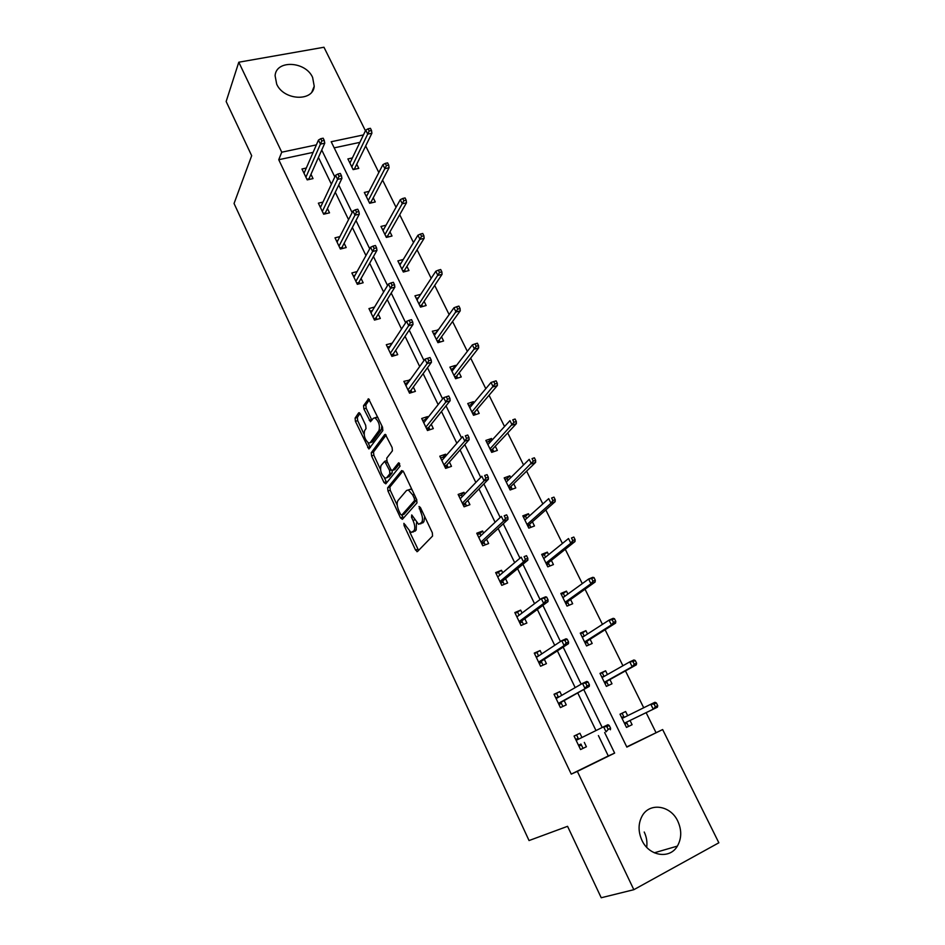 <?xml version="1.0" encoding="UTF-8"?>
<svg xmlns="http://www.w3.org/2000/svg" width="945" height="945" viewBox="0 0 945 945"><rect width="100%" height="100%" fill="white"/><g stroke="black" fill="none" stroke-linecap="round" stroke-linejoin="round"><path stroke-width="1.42" d="M403.893 523.329L404.082 525.55L415.54 550.084L417.442 551.573L432.574 536.028L432.314 532.744L420.395 507.477L419.025 506.473L420.749 512.025C422.746 516.809 423.041 520.293 421.624 522.514L418.623 524.31L411.725 514.919L411.536 517.293L413.036 520.494C415.009 525.207 415.304 528.633 413.922 530.795L411.04 532.531L403.893 523.329M312.618 77.431L314.224 86.243C313.102 101.954 283.689 100.489 276.684 84.129L275.101 75.718C276.082 59.629 305.613 61.177 312.618 77.431M644.218 832.013C646.557 836.951 647.384 842.042 646.699 847.275M677.801 821.181C681.829 830.123 681.688 838.428 677.376 846.106C669.804 859.489 649.014 856.205 641.927 840.294C638.111 831.694 638.135 823.674 642.009 816.232C649.369 802.104 670.56 805.164 677.801 821.181M360.399 414.064L358.639 412.882L355.096 418.115L355.426 421.352L368.904 448.993L382.855 430.542L382.536 427.199L368.597 398.825L363.553 405.641L363.884 408.949L370.452 421.742L373.263 418.351L374.822 417.796C378.78 421.163 380.173 425.415 378.992 430.542L370.204 442.626L368.751 443.122C364.9 439.85 363.518 435.68 364.593 430.636L366.022 428.628L365.691 425.356L360.399 414.064M626.748 746.893L662.646 729.552L718.85 842.786L633.835 889.694L601.221 897.75L567.567 826.32L529.046 840.554L234.053 203.494L251.677 155.701L226.15 101.505L238.79 62.216L323.97 47.25L365.443 130.788M633.835 889.694L577.36 771.392L614.64 753.106L604.658 732.552M313.126 152.358L278.74 159.717L571.252 774.12L577.36 771.392M278.74 159.717L281.752 152.192L238.79 62.216M387.651 487.809L387.958 490.998L400.526 517.919L402.381 519.325L416.969 502.917L416.686 499.61L403.621 471.898L401.708 470.551L387.651 487.809L389.907 487.018L390.214 490.219L397.243 505.268M384.343 477.674L386.245 481.726L383.989 482.505L371.586 455.951L371.267 452.726L384.745 434.558M394.266 469.819L391.951 470.586L390.651 469.098L387.048 461.42L386.741 458.148L392.411 450.824L392.104 447.481L385.336 434.357M392.506 470.421L398.495 462.92M383.989 482.505L385.796 483.828L400.03 466.18L398.896 462.802M369.093 191.351L364.321 192.461L369.637 203.293L375.271 201.958L373.24 197.812M403.279 259.473L397.857 260.891L403.326 272.03L408.961 270.53L406.917 266.372M438.196 330.018L432.326 331.222L437.937 342.669L443.583 340.991L441.528 336.81M473.941 402.794L473.398 401.684L467.751 403.515L473.528 415.292L479.174 413.426L477.119 409.244M510.725 477.65L509.839 475.843L504.193 477.875L510.135 489.982L515.769 487.927L513.714 483.734M548.572 554.691L547.32 552.14L541.686 554.372L547.793 566.846L553.427 564.578L551.36 560.361M587.53 634L585.9 630.669L580.265 633.115L586.561 645.955L592.184 643.474L590.117 639.245M626.488 727.414L632.099 724.709L626.476 727.402L620.003 714.196L625.625 711.526L627.669 715.672M630.02 720.48L632.099 724.709M655.984 732.564L646.132 712.66M643.71 707.758L625.46 670.891M622.92 665.752L605.107 629.748M602.449 624.385L585.038 589.207M582.285 583.632L565.275 549.269M562.417 543.481L545.808 509.922M542.832 503.933L526.613 471.142M523.542 464.952L507.701 432.928M504.535 426.538L489.049 395.258M485.801 388.69L470.669 358.12M467.338 351.375L452.56 321.513M449.135 314.59L434.688 285.414M431.18 278.326L417.076 249.811M413.485 242.57L399.7 214.716M396.038 207.309L382.571 180.093M378.827 172.533L365.668 145.943M359.88 142.364L334.187 147.857M607.446 674.529L605.615 670.796L599.992 673.36L606.371 686.377L611.994 683.79L609.927 679.561M567.91 594.051L566.468 591.121L560.834 593.46L567.035 606.111L572.67 603.737L570.603 599.52M529.507 515.887L528.444 513.726L522.809 515.852L528.822 528.137L534.468 525.975L532.401 521.77M492.203 439.957L491.494 438.504L485.848 440.429L491.695 452.371L497.342 450.411L495.286 446.217M455.939 366.152L455.561 365.372L449.914 367.121L455.608 378.732L461.255 376.96L459.199 372.779M420.679 294.379L414.973 295.809L420.513 307.101L426.148 305.518L424.104 301.349M386.044 225.193L380.977 226.446L386.363 237.431L392.01 236.014L389.966 231.856M352.39 157.933L347.89 158.925L353.135 169.627L358.769 168.364L356.737 164.229M363.447 134.922L331.199 141.738L626.854 747.105L662.646 729.552M316.374 144.88L281.752 152.192M602.201 727.485L583.75 689.496M581.163 684.168L563.161 647.112M560.456 641.525L542.891 605.379M540.056 599.543L522.928 564.271M519.974 558.2L503.26 523.778M500.2 517.47L483.887 483.887M480.721 477.367L464.81 444.599M461.526 437.854L446.005 405.877M442.626 398.92L427.471 367.723M423.998 360.565L409.209 330.124M405.641 322.765L391.218 293.068M387.544 285.52L373.476 256.532M369.719 248.807L355.981 220.516M352.142 212.613L338.735 185.019M334.813 176.939L321.737 150.007M571.252 774.12L608.285 755.953L598.409 735.576M595.988 730.556L577.738 692.898M575.186 687.617L557.385 650.857M554.703 645.317L537.339 609.466M534.539 603.678L517.588 568.689M514.671 562.665L498.133 528.515M495.109 522.266L478.973 488.943M475.831 482.458L460.085 449.95M456.848 443.252L441.48 411.524M438.137 404.614L423.136 373.653M419.698 366.542L405.062 336.326M401.53 329.014L387.237 299.53M383.611 292.029L369.672 263.253M365.963 255.575L352.355 227.485M348.551 219.63L335.274 192.225M331.388 184.204L318.441 157.449M608.285 755.953L614.64 753.106M310.976 174.305L313.031 178.593L307.208 179.893L301.975 168.99L306.31 168.033M327.442 208.55L329.51 212.838L323.674 214.22L318.37 203.163L322.966 202.1M344.145 243.267L346.213 247.555L340.377 249.031L335.002 237.821L339.881 236.616M361.084 278.456L363.152 282.756L357.316 284.315L351.859 272.951L357.068 271.581M378.26 314.153L380.327 318.453L374.48 320.095L368.952 308.578L374.563 307.019M395.671 350.347L397.739 354.647L391.891 356.383L386.292 344.701L392.21 343.165M413.331 387.048L415.398 391.36L409.551 393.191L403.869 381.343L409.965 380.055M431.239 424.281L433.318 428.593L427.471 430.518L421.706 418.493L427.553 416.591L427.979 417.489M449.418 462.046L451.486 466.357L445.638 468.389L439.791 456.199L445.638 454.191L446.253 455.466M467.846 500.354L469.925 504.677L464.078 506.803L458.136 494.436L463.983 492.333L464.786 493.987M486.557 539.229L488.636 543.54L482.777 545.785L476.752 533.228L482.6 531.019L483.592 533.086M505.528 578.671L507.607 582.994L501.76 585.345L495.652 572.599L501.5 570.284L502.681 572.753M524.794 618.703L526.873 623.027L521.026 625.484L514.824 612.549L520.671 610.127L522.053 613.021M544.332 659.326L546.423 663.65L540.575 666.225L534.279 653.101L540.115 650.562L541.721 653.893M564.177 700.564L566.256 704.887L560.42 707.581L554.03 694.256L559.865 691.598L561.684 695.378M584.317 742.416L586.396 746.751L580.561 749.562L574.076 736.037L579.911 733.261L581.955 737.502M625.625 711.526L622.117 713.286L624.149 717.409M579.911 733.261L574.111 736.108M586.396 746.751L580.561 749.55M605.615 670.796L602.237 672.745L604.056 676.455M559.865 691.598L554.183 694.599M585.9 630.669L582.64 632.796L584.258 636.103M540.115 650.562L534.563 653.692M566.468 591.121L563.326 593.425L564.756 596.342M520.671 610.127L515.226 613.399M547.32 552.14L544.285 554.609L545.537 557.148M501.5 570.284L496.172 573.686M528.444 513.726L525.526 516.36L526.589 518.521M482.6 531.019L479.859 533.63L477.39 534.551M509.839 475.843L507.028 478.642L507.902 480.438M463.983 492.333L461.349 495.097L458.88 495.983M491.494 438.504L488.789 441.457L489.498 442.898M445.638 454.191L443.099 457.12L440.642 457.971M473.398 401.684L470.799 404.791L471.342 405.889M427.553 416.591L425.12 419.686L422.651 420.49M455.561 365.372L453.057 368.621L453.435 369.401M409.717 379.536L407.389 382.772L404.921 383.54M437.972 329.569L435.787 333.408M392.128 342.988L389.907 346.378L387.438 347.098M420.619 294.249L418.375 297.911M413.638 531.763L412.705 532.106M416.485 522.809L416.202 529.956L414.973 531.267M421.246 523.542L420.36 523.873M424.707 516.608L423.927 521.675L422.663 523.022M409.587 531.669L418.564 550.415M403.042 470.964L389.907 487.018M401.838 515.096L403.432 518.143M400.444 514.151L401.743 515.131L414.501 500.649L414.3 498.346L412.693 494.932L408.346 489.971L406.551 490.479L397.951 500.578C396.652 502.799 396.959 506.213 398.885 510.82L400.444 514.151M403.692 514.423L401.743 515.131M414.501 500.649L416.78 499.834L403.999 514.316M412.185 490.077L410.662 489.156L408.701 489.841M380.422 469.287L373.842 455.195L371.586 455.951M386.139 435.043L373.523 451.982L373.842 455.195M394.797 469.641L399.664 463.558M381 465.566C379.855 470.586 381.272 474.78 385.241 478.146L386.682 477.709L389.872 473.717L389.564 470.456L384.698 461.325L381 465.566M387.592 477.39L386.682 477.709M392.199 470.61L392.151 472.937L388.95 476.93M386.245 481.726L386.777 482.623M370.18 442.662L372.472 441.882L370.204 442.626M381.874 425.793L381.296 429.798L372.472 441.882M377.953 417.489L375.626 417.548M369.46 399.593L365.845 404.921L366.164 408.228L371.905 420.277M368.03 442.768L370.357 447.564M360.045 413.437L357.352 417.406L357.683 420.631L364.061 434.263M620.038 714.266L622.117 713.286M626.488 722.193L628.555 726.398M621.645 717.55L623.724 716.558L623.83 717.574M624.409 723.197L626.145 722.358L626.937 723.114L624.869 724.118M657.732 705.667L656.362 702.926L654.046 704.037L655.417 706.777L657.732 705.667L657.401 707.191L653.243 709.187L650.798 704.261L622.082 718.436M654.046 704.037L650.798 704.261L654.956 702.277L656.362 702.926M655.417 706.777L653.243 709.187L624.409 723.185M657.401 707.191L626.145 722.358M583.018 748.357L581.399 745.003L578.942 746.184M575.718 739.462L578.175 738.293L576.568 734.938M578.494 745.239L580.561 744.247L581.399 745.003L580.951 744.058M578.6 739.155L578.175 738.293L578.234 739.344M580.561 744.247L578.482 745.227M608.19 729.422L610.6 728.264L609.23 725.465L606.82 726.611L608.19 729.422L606.064 731.843L603.607 726.788L576.155 740.372M606.82 726.611L603.607 726.788L607.93 724.72L609.23 725.465M610.387 729.764L610.6 728.264M600.158 673.691L602.237 672.745M606.513 681.463L608.45 685.42M601.741 676.915L603.867 676.561M604.446 682.444L606.182 681.652L606.985 682.432L604.906 683.389M636.599 663.201L635.253 660.508L632.937 661.559L634.284 664.264L636.599 663.201L636.328 664.831L632.17 666.733L629.748 661.878L602.059 677.589M632.937 661.559L629.748 661.878L633.918 659.976L635.253 660.508M634.284 664.264L632.17 666.733L604.363 682.266M636.328 664.831L606.182 681.652M580.561 633.705L582.64 632.796M586.833 641.336L588.64 645.033M582.12 636.883L584.211 636.139M584.766 642.305L586.514 641.537L587.317 642.34L585.238 643.261M615.786 621.385L614.463 618.727L612.147 619.731L613.47 622.401L615.786 621.385L615.573 623.109L611.403 624.928L609.029 620.144L582.344 637.343M612.147 619.731L609.029 620.144L613.199 618.325L614.463 618.727M613.47 622.401L611.403 624.928L584.601 641.95M615.573 623.109L586.514 641.537M562.877 706.447L561.413 703.387L558.956 704.521M555.778 697.894L558.235 696.772L556.652 693.476M558.483 703.553L560.562 702.607L561.413 703.387L560.928 702.395M560.562 702.607L589.267 686.377L558.4 703.375M587.01 685.881L589.408 684.782L588.062 682.018L585.664 683.117L587.01 685.881L584.931 688.362L582.522 683.389L556.109 698.591M585.664 683.117L582.522 683.389L586.845 681.416L588.062 682.018M589.267 686.377L589.408 684.782M543.032 665.138L541.709 662.386L539.252 663.473M536.122 656.952L538.591 655.877L537.02 652.629M538.78 662.492L540.859 661.583L541.709 662.386L541.213 661.346M540.859 661.583L568.465 643.675L564.13 645.565L538.615 662.15M566.149 643.025L568.559 641.974L567.236 639.257L564.827 640.297L566.149 643.025L564.13 645.565L561.755 640.675L536.358 657.436M564.827 640.297L561.755 640.675L566.09 638.785L567.236 639.257M568.465 643.675L568.559 641.974M561.247 594.287L563.326 593.425M567.425 601.788L569.114 605.225M562.783 597.429L563.905 596.957M565.382 602.733L567.118 602L567.945 602.839L565.866 603.713M595.291 580.195L593.992 577.584L591.664 578.541L592.976 581.163L595.291 580.195L595.126 582.014L590.956 583.738L588.617 579.037L562.901 597.677M591.664 578.541L588.617 579.037L592.787 577.312L593.992 577.584M592.976 581.163L590.956 583.738L565.134 602.225M595.126 582.014L567.118 602M523.483 624.444L522.313 621.999L519.844 623.027M516.761 616.601L517.907 616.128M519.077 615.254L517.683 612.372M519.372 622.034L521.439 621.16L522.313 621.999L521.782 620.912M521.439 621.16L547.994 601.622L543.659 603.43L519.124 621.526M545.619 600.831L548.029 599.827L546.73 597.145L544.308 598.15L545.619 600.831L543.659 603.43L541.308 598.598L516.903 616.884M544.308 598.15L541.308 598.598L545.643 596.815L546.73 597.145M547.994 601.622L548.029 599.827M542.206 555.436L544.285 554.609M548.301 562.807L549.872 566.008M546.269 563.728L548.017 563.031L548.844 563.893L546.753 564.732M575.103 539.63L573.816 537.055L571.501 537.965L572.776 540.552L575.103 539.63L574.997 541.532L570.827 543.186L568.512 538.544L543.753 558.589M571.501 537.965L573.816 537.055M572.776 540.552L570.827 543.186L545.95 563.078M574.997 541.532L548.017 563.031M504.228 584.353L503.189 582.191L500.72 583.183M499.81 575.174L498.629 572.717M500.236 582.167L502.315 581.34L503.189 582.191L502.645 581.057M502.315 581.34L527.83 560.208L523.495 561.932L499.929 581.506M525.396 559.275L527.818 558.318L526.53 555.684L524.121 556.629L525.396 559.275L523.495 561.932L521.179 557.184L497.731 576.934M524.121 556.629L526.53 555.684M527.83 560.208L527.818 558.318M523.435 517.151L525.526 516.36M529.46 524.369L530.913 527.334M527.428 525.29L529.176 524.629L530.015 525.503L527.924 526.306M555.211 499.669L553.947 497.129L551.632 497.991L552.896 500.543L555.211 499.669L555.152 501.653L550.982 503.224L548.714 498.653L524.865 520.057M551.632 497.991L553.947 497.129M552.896 500.543L550.982 503.224L527.038 524.475M555.152 501.653L529.176 524.629M485.246 544.84L484.348 542.973L481.879 543.907M480.84 535.673L479.859 533.63M481.383 542.879L483.462 542.087L484.348 542.973L483.781 541.792M483.462 542.087L507.961 519.431L503.626 521.061L481.005 542.076M505.492 518.356L507.902 517.447L506.638 514.848L504.228 515.757L505.492 518.356L503.626 521.061L501.358 516.383L478.832 537.563M504.228 515.757L506.638 514.848M507.961 519.431L507.902 517.447M504.937 479.398L507.028 478.642M510.879 486.486L512.214 489.226M508.859 487.396L510.607 486.758L511.446 487.655L509.367 488.423M535.626 460.298L534.374 457.793L532.047 458.62L533.299 461.125L535.626 460.298L535.614 462.365L531.433 463.853L529.2 459.353L506.26 482.08M532.047 458.62L534.374 457.793M533.299 461.125L508.386 486.439M535.614 462.365L510.607 486.758M466.535 505.906L465.767 504.311L463.31 505.209M462.14 496.751L461.349 495.097M462.802 504.157L464.881 503.401L465.767 504.311L465.188 503.083M464.881 503.401L488.4 479.257L484.064 480.816L462.353 503.212M485.884 478.052L488.293 477.19L487.041 474.626L484.631 475.489L485.884 478.052L484.064 480.816L481.832 476.209L460.215 498.759M484.631 475.489L487.041 474.626M488.4 479.257L488.293 477.19M486.699 442.165L488.789 441.457M492.558 449.147L493.786 451.651M490.549 450.021L492.298 449.418L493.148 450.352L491.057 451.072M516.313 421.494L515.084 419.025L512.769 419.816L513.997 422.285L516.313 421.494L516.36 423.655L512.178 425.073L509.969 420.631L487.904 444.634M512.769 419.816L515.084 419.025M513.997 422.285L490.006 448.922M516.36 423.655L492.298 449.418M448.107 467.539L447.469 466.204L445 467.054M443.713 458.384L443.099 457.12M444.493 465.991L446.56 465.271L447.469 466.204L446.855 464.94M446.56 465.271L469.133 439.685L464.798 441.161L443.973 464.905M466.558 438.35L468.98 437.535L467.751 435.019L465.33 435.834L466.558 438.35L464.798 441.161L462.589 436.625L441.858 460.522M465.33 435.834L467.751 435.019M469.133 439.685L468.98 437.535M468.708 405.464L470.799 404.791M474.484 412.315L475.618 414.607M472.488 413.178L474.236 412.611L475.099 413.556L473.008 414.241M497.294 383.268L496.09 380.835L493.762 381.579L494.967 384.013L497.294 383.268L497.377 385.501L493.195 386.848L491.034 382.465L469.807 407.708M494.967 384.013L471.886 411.949M497.377 385.501L474.236 412.611M491.034 382.465L493.762 381.579M429.928 429.703L429.42 428.64L426.951 429.443M425.545 420.572L425.12 419.686M426.431 428.368L428.51 427.683L429.42 428.64L428.794 427.329M428.51 427.683L450.151 400.704L445.816 402.097L425.852 427.14M447.528 399.251L449.95 398.471L448.733 395.99L446.323 396.758L447.528 399.251L445.816 402.097L443.642 397.632L423.773 422.817M450.151 400.704L449.95 398.471M446.323 396.758L443.642 397.632M450.978 369.271L453.057 368.621M456.671 375.992L457.699 378.071M454.687 376.854L456.435 376.299L457.297 377.268L455.218 377.929M478.548 345.598L477.355 343.2L475.028 343.897L476.221 346.295L478.548 345.598L478.678 347.902L474.496 349.178L472.358 344.866L451.97 371.302M476.221 346.295L454.013 375.484M478.678 347.902L456.435 376.299M472.358 344.866L475.028 343.897M412.02 392.423L411.63 391.596L409.161 392.376M408.642 391.277L410.709 390.628L411.63 391.596L410.981 390.261M410.709 390.628L431.452 362.289L427.116 363.612L407.98 389.919M428.782 360.718L431.204 359.986L430.01 357.529L427.589 358.261L428.782 360.718L427.116 363.612L424.966 359.206L405.937 385.654M431.452 362.289L431.204 359.986M427.589 358.261L424.966 359.206M433.483 333.573L435.562 332.959M439.106 340.176L440.027 342.043M437.133 341.015L438.87 340.495L439.744 341.488L437.665 342.102M460.061 308.46L458.892 306.097L456.565 306.759L457.734 309.121L460.061 308.46L460.239 310.834L456.057 312.039L453.954 307.786L434.381 335.404M457.734 309.121L436.389 339.515M460.239 310.834L438.87 340.495M453.954 307.786L456.565 306.759M394.36 355.651L391.62 355.816M391.088 354.706L393.155 354.091L394.077 355.084L393.415 353.702M393.155 354.091L413.024 324.442L408.677 325.694L390.38 353.217M410.307 322.741L412.729 322.056L411.547 319.646L409.138 320.331L410.307 322.741L408.677 325.694L406.574 321.347L388.36 349.012M413.024 324.442L412.729 322.056M409.138 320.331L406.574 321.347M416.225 298.36L418.304 297.781M421.777 304.857L422.592 306.523M419.816 305.684L421.553 305.188L422.439 306.192L420.348 306.782M441.847 271.853L440.689 269.526L438.362 270.152L439.519 272.479L441.847 271.853L442.071 274.298L437.889 275.444L435.81 271.25L417.017 299.99M439.519 272.479L419.013 304.054M442.071 274.298L421.553 305.188M435.81 271.25L438.362 270.152M372.424 310.551L370.204 311.177M376.937 319.41L374.326 319.764M373.783 318.642L375.85 318.063L376.783 319.067L376.098 317.65M375.85 318.063L394.856 287.138L390.521 288.32L373.015 317.024M392.104 285.331L394.514 284.681L393.356 282.295L390.946 282.945L392.104 285.331L390.521 288.32L388.442 284.043L371.019 312.889M394.856 287.138L394.514 284.681M390.946 282.945L388.442 284.043M399.203 263.62L401.07 263.135M404.684 270.01L405.405 271.475M402.724 270.813L404.472 270.353L405.358 271.38L403.279 271.936M423.892 235.766L422.746 233.474L420.43 234.065L421.564 236.356L423.892 235.766L424.151 238.282L419.97 239.357L417.926 235.222L399.9 265.061M421.564 236.356L401.873 269.065M424.151 238.282L404.472 270.353M417.926 235.222L420.43 234.065M355.036 275.255L353.194 275.739M359.773 283.665L357.257 284.221M356.714 283.075L358.781 282.531L359.726 283.559L359.029 282.106M358.781 282.531L376.949 250.378L372.613 251.488L355.887 281.35M374.161 248.452L376.571 247.838L375.437 245.499L373.015 246.113L374.161 248.452L372.613 251.488L370.57 247.271L353.926 277.263M376.949 250.378L376.571 247.838M373.015 246.113L370.57 247.271M382.406 229.363L383.93 228.985M387.828 235.624L388.454 236.911M406.185 200.186L405.062 197.918L402.735 198.474L403.858 200.742L406.185 200.186L406.492 202.773L402.31 203.777L400.29 199.702L383.02 230.604M403.858 200.742L384.958 234.549M385.879 236.427L387.615 235.99L388.419 236.911M406.492 202.773L387.615 235.99M400.29 199.702L402.735 198.474M337.932 240.42L336.432 240.798M342.834 248.405L342.184 247.047M339.881 248.003L341.96 247.484L359.301 214.137L354.977 215.176L338.995 246.149M356.478 212.105L358.887 211.526L357.765 209.223L355.355 209.79L356.478 212.105L354.977 215.176L352.957 211.018L337.058 242.121M359.301 214.137L358.887 211.526M355.355 209.79L352.957 211.018M342.787 248.417L341.96 247.484M365.845 195.556L367.062 195.272M371.184 201.71L371.728 202.809M388.726 165.103L387.615 162.871L385.3 163.39L386.41 165.623L388.726 165.103L389.068 167.749L384.887 168.694L382.902 164.678L366.365 196.607M386.41 165.623L368.278 200.505M369.247 202.502L370.995 202.088L371.621 202.832M389.068 167.749L370.995 202.088M382.902 164.678L385.3 163.39M321.111 206.034L319.882 206.329M326.131 213.641L325.564 212.46M323.284 213.405L325.352 212.92L341.913 178.404L337.578 179.385L322.339 211.444M339.042 176.278L341.452 175.735L340.342 173.455L337.932 173.998L339.042 176.278L337.578 179.385L335.593 175.286L320.438 207.463M341.913 178.404L341.452 175.735M337.932 173.998L335.593 175.286M326.013 213.664L325.352 212.92M349.496 162.197L350.453 161.985M354.777 168.245L355.214 169.155M371.515 130.505L370.416 128.307L368.089 128.792L369.188 131.001L371.515 130.505L371.893 133.221L367.711 134.107L365.75 130.138L349.922 163.072M369.188 131.001L351.812 166.922M352.839 169.025L355.06 169.19M371.893 133.221L354.588 168.635M365.75 130.138L368.089 128.792M304.538 172.108L303.569 172.321M309.653 179.337L309.18 178.357M306.912 179.278L308.968 178.818L324.761 143.179L320.426 144.101L305.908 177.199M321.855 140.947L324.265 140.451L323.166 138.206L320.757 138.702L321.855 140.947L320.426 144.101L318.465 140.061L304.03 173.278M324.761 143.179L324.265 140.451M320.757 138.702L318.465 140.061M405.523 525.03L404.082 525.55M420.749 508.221L419.214 508.776M413.024 516.75L411.536 517.293M416.202 529.956L413.922 530.795M414.536 519.951L413.036 520.494M423.927 521.675L421.624 522.514M422.285 511.469L420.749 512.025M417.796 549.234L415.54 550.084M402.783 517.104L400.526 517.919M390.214 490.219L387.958 490.998M415.835 497.802L414.3 498.346M414.229 494.389L412.693 494.932M373.523 451.982L371.267 452.726M392.151 472.937L389.872 473.717M391.135 469.925L389.564 470.456M387.462 462.294L385.973 462.802M381.296 429.798L378.992 430.542M371.515 419.592L369.223 420.324M366.164 408.228L363.884 408.949M365.845 404.921L363.553 405.641M368.656 398.849L368.007 399.05M369.92 446.82L367.676 447.564M357.683 420.631L355.426 421.352M357.352 417.406L355.096 418.115M359.254 412.681L358.639 412.882M314.224 86.243L311.956 91.807M677.376 846.106L654.294 852.803M417.548 551.467L416.934 551.691M410.662 489.156L408.346 489.971M386.741 460.628L384.698 461.325M377.126 417.064L374.822 417.796"/></g></svg>
